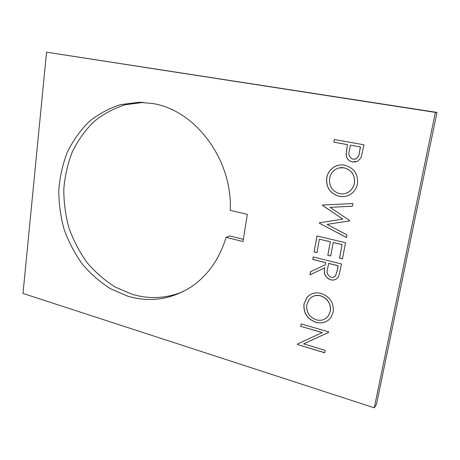 <?xml version="1.0" encoding="UTF-8"?>
<svg xmlns="http://www.w3.org/2000/svg" width="460" height="460" viewBox="0 0 460 460"><rect width="100%" height="100%" fill="white"/><g stroke="black" fill="none" stroke-linecap="round" stroke-linejoin="round"><path stroke-width="0.69" d="M226.101 237.32C219.391 259.221 207.644 275.816 190.848 287.115C170.786 299.667 149.678 302.657 127.523 296.091L110.664 288.817C100.073 282.147 90.591 273.867 82.225 263.983C74.635 253.362 68.586 241.793 64.084 229.264C60.547 216.407 58.782 203.331 58.794 190.055C59.84 176.87 62.675 164.272 67.304 152.248C72.921 140.777 80.097 130.663 88.837 121.906C98.359 114.126 108.928 108.37 120.549 104.633L138.736 102.287L152.214 103.454C195.046 109.71 232.645 159.447 230.259 210.352L247.33 214.348L242.995 241.563L226.101 237.32L229.81 235.957L243.351 239.338M143.365 102.413L125.218 104.736C113.677 108.433 103.178 114.126 93.713 121.825C85.025 130.49 77.889 140.507 72.3 151.863C67.689 163.766 64.854 176.243 63.802 189.296C63.779 202.446 65.515 215.389 69.023 228.125C73.485 240.522 79.476 251.976 87.009 262.487C95.312 272.262 104.725 280.45 115.236 287.046L131.974 294.227C149.316 299.414 166.399 298.523 183.23 291.548M326.709 177.784C327.721 172.529 330.596 168.699 335.351 166.307C338.318 164.921 341.423 164.548 344.672 165.186C353.976 167.842 358.231 174.03 357.437 183.747C356.718 187.732 354.809 190.963 351.71 193.441C347.921 196.299 343.718 197.242 339.089 196.276C329.987 193.482 325.864 187.318 326.709 177.784L326.784 177.767C327.79 172.511 330.671 168.682 335.421 166.29L338.433 165.232M304.002 303.933L306.877 297.534C310.575 293.422 315.296 292.042 321.034 293.382C329.883 296.579 333.948 302.732 333.235 311.834L331.171 317.147C327.382 322.195 322.276 323.915 315.842 322.299C307.182 318.987 303.232 312.863 304.002 303.933L306.952 297.476L309.247 295.354M435.384 112.395L46.546 52.181L437 112.418L376.493 404.351L374.285 407.819L435.384 112.395L437 112.418M46.546 52.181L23 293.451L374.285 407.819M322.236 332.609L300.708 326.324L301.139 323.903L328.681 331.907L328.584 332.419L303.606 343.861L325.197 350.376L324.737 352.803L297.424 344.523L297.522 343.976L322.31 332.546L300.708 326.324M312.76 259.44L313.214 256.927L341.504 263.988L338.83 275.983L337.95 277.478C336.036 279.76 333.563 280.531 330.544 279.783C325.243 277.524 323.311 273.55 324.737 267.864L309.988 274.81L310.546 271.728L325.312 264.741L325.686 262.689L312.76 259.44L313.277 256.945M314.117 251.89L316.992 235.957L345.517 242.713L342.47 258.877L339.514 258.152L342.067 244.588L333.224 242.477L330.723 255.984L327.813 255.265L330.297 241.782L319.412 239.189L316.986 252.597L314.117 251.89L317.055 235.968M322.494 205.401L322.563 205.033L352.918 203.521L352.4 206.252L330.05 207.345L349.709 220.501L349.64 220.88L327.089 224.388L346.995 234.887L346.495 237.538L319.297 223.163L319.361 222.795L342.838 219.081L322.494 205.401L322.632 205.028M333.891 142.186L334.374 139.501L363.998 144.814L361.123 157.579L357.638 161.293L352.492 161.92C348.565 161.052 346.438 158.585 346.104 154.525L347.426 144.635L333.891 142.186L334.443 139.512M300.782 326.261L301.202 323.921M328.595 332.384L303.606 343.861M324.754 352.716L297.424 344.523M297.505 344.454L297.597 343.942M329.067 319.585C325.3 322.73 320.919 323.61 315.916 322.236L315.842 322.299M315.916 322.236C307.257 318.924 303.312 312.806 304.083 303.876M326.537 317.791L328.63 315.433L330.389 311.092C331.068 303.623 327.825 298.528 320.66 295.82C317.101 294.894 313.938 295.452 311.167 297.488M316.302 319.855C321.5 321.103 325.588 319.654 328.561 315.497L330.32 311.155C330.999 303.68 327.756 298.586 320.585 295.872C315.922 294.791 312.116 295.958 309.16 299.368L306.826 304.618C306.049 311.995 309.206 317.072 316.302 319.855M336.616 278.789C334.822 280.013 332.822 280.33 330.613 279.737L330.544 279.783M330.613 279.737C325.318 277.478 323.38 273.505 324.806 267.818L324.737 267.864M324.806 267.818L309.988 274.81M310.063 274.758L310.615 271.693M325.686 262.689L325.312 264.741M325.76 262.643L312.834 259.4M334.661 276.586L335.547 275.753L337.151 271.061L338.146 265.753L328.659 263.373L327.595 268.565C326.335 272.533 327.474 275.436 331.022 277.271C332.833 277.65 334.322 277.161 335.478 275.799L337.082 271.112L338.077 265.799L328.589 263.419M342.476 258.819L339.514 258.152M339.584 258.106L342.067 244.588M342.131 244.547L333.224 242.477M330.734 255.927L327.813 255.265M327.888 255.225L330.297 241.782M330.372 241.742L319.412 239.189M316.997 252.54L314.191 251.85M352.406 206.224L330.05 207.345M349.646 220.857L327.089 224.388M346.506 237.475L319.297 223.163M319.372 223.129L319.43 222.784M322.569 205.373L342.838 219.081M347.737 195.707C344.931 196.719 342.073 196.897 339.152 196.253L339.089 196.276M339.152 196.253C330.056 193.453 325.933 187.295 326.784 177.767M346.248 193.211L349.232 191.613C351.992 189.491 353.723 186.702 354.436 183.247C355.183 175.26 351.791 170.125 344.264 167.848L339.089 167.923M339.578 193.648C343.068 194.367 346.265 193.695 349.169 191.636C351.923 189.514 353.659 186.725 354.372 183.264C355.12 175.277 351.728 170.142 344.195 167.86C341.561 167.336 339.054 167.653 336.662 168.808C332.833 170.838 330.504 173.989 329.676 178.273C328.825 186.162 332.126 191.285 339.578 193.648M356.011 161.903L352.492 161.92M352.561 161.908C348.634 161.034 346.501 158.573 346.173 154.514L346.104 154.525M346.173 154.514L347.426 144.635M347.49 144.624L333.96 142.18M354.89 159.2L356.08 158.78C358.144 157.297 359.254 155.21 359.427 152.513L360.462 146.976L350.462 145.188L349.422 150.449C348.099 154.686 349.289 157.613 352.987 159.223L356.017 158.792C358.075 157.308 359.191 155.221 359.358 152.524L360.398 146.981L350.462 145.188M143.267 102.413L138.736 102.287"/></g></svg>

